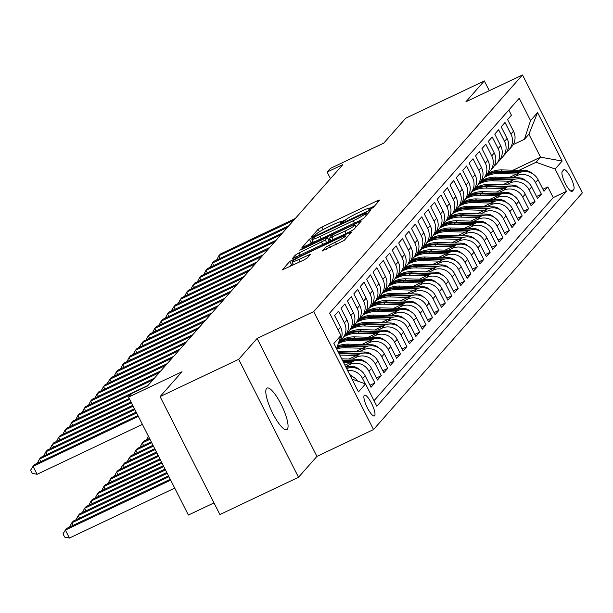 <?xml version="1.0" encoding="UTF-8"?>
<svg xmlns="http://www.w3.org/2000/svg" width="613" height="613" viewBox="0 0 613 613"><rect width="100%" height="100%" fill="white"/><g stroke="black" fill="none" stroke-linecap="round" stroke-linejoin="round"><path stroke-width="0.92" d="M370.589 209.064L373.194 207.539L379.868 199.968L377.416 200.719L321.863 227.071L318.147 229.247L311.465 236.817L313.189 236.289L316.653 233.791A11.287 1.157 -26.9 0 1 328.537 226.825L333.166 224.626A11.287 1.157 -26.9 0 1 341.219 221.799A11.287 1.157 -26.9 0 1 341.035 222.22L340.123 223.293L341.885 222.68L345.357 220.174A11.287 1.157 -26.9 0 1 357.241 213.209L361.869 211.01A11.287 1.157 -26.9 0 1 369.923 208.19A11.287 1.157 -26.9 0 1 369.739 208.612L368.827 209.677L370.589 209.064M287.275 429.253A22.995 5.724 64.6 0 0 281.574 405.3A22.995 5.724 64.6 0 0 267.076 388.075A22.995 5.724 64.6 0 0 266.578 388.458A22.995 5.724 64.6 0 0 272.287 412.411A22.995 5.724 64.6 0 0 286.784 429.636A22.995 5.724 64.6 0 0 287.275 429.253M374.612 415.767A11.501 2.866 64.6 0 0 371.762 403.791A11.501 2.866 64.6 0 0 364.513 395.178A11.501 2.866 64.6 0 0 364.26 395.37A11.501 2.866 64.6 0 0 367.118 407.346A11.501 2.866 64.6 0 0 374.367 415.959A11.501 2.866 64.6 0 0 374.612 415.767M322.369 250.801L344.131 240.48L351.548 232.066L349.088 232.817L289.819 261.345L282.34 269.889L303.688 260.073L307.404 257.897L310.638 254.165L298.784 259.483A9.433 0.973 -26.9 0 1 292.049 261.843A9.433 0.973 -26.9 0 1 302.148 255.667L338.721 238.319A9.433 0.973 -26.9 0 1 345.448 235.959A9.433 0.973 -26.9 0 1 335.357 242.135L325.541 247.2L322.453 250.962M489.297 90.701L484.339 80.924L405.729 118.209L383.792 143.074L330.338 168.429L327.135 172.054L342.859 164.598L147.488 386.014L131.764 393.469L128.561 397.101L188.398 515.043L213.998 502.898M238.687 359.325L298.516 477.266L316.936 456.394L257.1 338.453L238.687 359.325L160.077 396.611L182.015 371.746L128.561 397.101M257.1 338.453L313.695 311.611L522.514 74.947L582.35 192.88L373.532 429.544L313.695 311.611M484.339 80.924L465.918 101.789L522.514 74.947M359.969 220.496L363.685 218.32L371.103 209.907L368.643 210.657L313.09 237.009L309.373 239.185L301.895 247.729L359.969 220.496M361.325 220.986L353.908 229.4L350.192 231.576L292.117 258.809L295.351 255.077L299.067 252.901L325.311 240.035L327.48 237.522L324.967 238.403L301.504 249.529L299.742 250.15L302.385 248.533L361.325 220.986M298.516 477.266L219.914 514.552L160.077 396.611M347.648 370.566A14.375 13.838 41.4 0 1 362.559 378.558L365.118 375.654L371.018 387.293L374.865 382.933L369.984 385.248M345.977 366.382L349.916 364.52A14.375 13.838 41.4 0 1 368.965 371.302L371.524 368.398L377.424 380.029L381.271 375.677L376.39 377.991M352.383 359.126L356.322 357.256A14.375 13.838 41.4 0 1 375.363 364.045L377.93 361.141L383.83 372.773L387.677 368.413L382.796 370.735M358.789 351.862L362.727 350A14.375 13.838 41.4 0 1 381.769 356.781L384.336 353.877L390.236 365.517L394.082 361.157L389.201 363.471M365.195 344.606L369.133 342.736A14.375 13.838 41.4 0 1 388.175 349.525L390.742 346.621L396.642 358.253L400.488 353.9L395.607 356.214M371.601 337.349L375.539 335.48A14.375 13.838 41.4 0 1 394.58 342.261L397.147 339.357L403.048 350.996L406.894 346.636L402.013 348.95M378.006 330.085L381.945 328.223A14.375 13.838 41.4 0 1 400.986 335.005L403.553 332.1L409.453 343.732L413.3 339.38L408.419 341.694M384.412 322.829L388.351 320.959A14.375 13.838 41.4 0 1 407.392 327.74L409.959 324.844L415.859 336.476L419.698 332.116L414.825 334.43M390.818 315.565L394.757 313.703A14.375 13.838 41.4 0 1 413.798 320.484L416.365 317.58L422.265 329.212L426.104 324.859L421.231 327.173M397.224 308.308L401.163 306.439A14.375 13.838 41.4 0 1 420.204 313.228L422.771 310.324L428.671 321.955L432.51 317.603L427.636 319.917M403.63 301.044L407.568 299.182A14.375 13.838 41.4 0 1 426.61 305.964L429.169 303.06L435.077 314.699L438.916 310.339L434.042 312.653M410.036 293.788L413.967 291.918A14.375 13.838 41.4 0 1 433.016 298.707L435.575 295.803L441.483 307.435L445.322 303.083L440.448 305.397M416.442 286.532L420.372 284.662A14.375 13.838 41.4 0 1 439.421 291.443L441.981 288.539L447.888 300.178L451.727 295.818L446.854 298.133M422.847 279.267L426.778 277.405A14.375 13.838 41.4 0 1 445.827 284.187L448.387 281.283L454.294 292.914L458.133 288.562L453.252 290.876M429.253 272.011L433.184 270.141A14.375 13.838 41.4 0 1 452.233 276.93L454.792 274.026L460.7 285.658L464.539 281.306L459.658 283.62M435.659 264.747L439.59 262.885A14.375 13.838 41.4 0 1 458.639 269.666L461.198 266.762L467.106 278.402L470.945 274.042L466.064 276.356M442.065 257.491L445.996 255.621A14.375 13.838 41.4 0 1 465.045 262.41L467.604 259.506L473.504 271.138L477.351 266.785L472.47 269.099M448.471 250.234L452.402 248.365A14.375 13.838 41.4 0 1 471.451 255.146L474.01 252.242L479.91 263.881L483.757 259.521L478.876 261.835M454.877 242.97L458.808 241.108A14.375 13.838 41.4 0 1 477.856 247.89L480.416 244.985L486.316 256.617L490.162 252.265L485.281 254.579M461.282 235.714L465.213 233.844A14.375 13.838 41.4 0 1 484.262 240.633L486.822 237.729L492.722 249.361L496.568 245.001L491.687 247.323M467.688 228.45L471.619 226.588A14.375 13.838 41.4 0 1 490.668 233.369L493.227 230.465L499.128 242.104L502.974 237.744L498.093 240.058M474.087 221.193L478.025 219.324A14.375 13.838 41.4 0 1 497.074 226.113L499.633 223.209L505.533 234.84L509.38 230.488L504.499 232.802M480.492 213.937L484.431 212.067A14.375 13.838 41.4 0 1 503.48 218.849L506.039 215.945L511.939 227.584L515.786 223.224L510.905 225.538M486.898 206.673L490.837 204.811A14.375 13.838 41.4 0 1 509.878 211.592L512.445 208.688L518.345 220.32L522.192 215.968L517.311 218.282M493.304 199.417L497.243 197.547A14.375 13.838 41.4 0 1 516.284 204.328L518.851 201.424L524.751 213.063L528.598 208.704L523.717 211.018M499.71 192.153L503.648 190.291A14.375 13.838 41.4 0 1 522.69 197.072L525.257 194.168L531.157 205.799L535.003 201.447L530.122 203.761M506.116 184.896L510.054 183.026A14.375 13.838 41.4 0 1 529.096 189.815L531.663 186.911L537.563 198.543L541.409 194.191L535.501 182.551A14.375 13.838 -138.6 0 0 516.46 175.77L512.522 177.632M536.528 196.505L541.409 194.191M508.813 110.056L511.426 115.206L507.587 119.566L513.487 131.197A14.375 13.838 -138.6 0 1 511.686 146.676L509.127 149.58A14.375 13.838 -138.6 0 0 510.92 134.101L505.02 122.47L501.181 126.822L507.081 138.461A14.375 13.838 -138.6 0 1 505.281 153.932L502.721 156.836A14.375 13.838 41.4 0 1 500.56 158.805M502.721 156.836A14.375 13.838 41.4 0 0 504.514 141.365L498.614 129.726L494.775 134.086L500.675 145.718A14.375 13.838 -138.6 0 1 498.875 161.196L496.315 164.1A14.375 13.838 41.4 0 1 494.155 166.062M496.315 164.1A14.375 13.838 41.4 0 0 498.116 148.622L492.208 136.99L488.369 141.342L494.27 152.974A14.375 13.838 -138.6 0 1 492.469 168.452L489.91 171.356A14.375 13.838 41.4 0 1 487.749 173.326M489.91 171.356A14.375 13.838 41.4 0 0 491.71 155.878L485.803 144.247L481.964 148.607L487.864 160.238A14.375 13.838 -138.6 0 1 486.063 175.716L483.504 178.613A14.375 13.838 41.4 0 1 481.343 180.582M483.504 178.613A14.375 13.838 41.4 0 0 485.304 163.142L479.397 151.503L475.558 155.863L481.458 167.495A14.375 13.838 -138.6 0 1 479.657 182.973L477.098 185.877A14.375 13.838 41.4 0 1 474.937 187.839M477.098 185.877A14.375 13.838 41.4 0 0 478.899 170.399L472.991 158.767L469.152 163.119L475.052 174.759A14.375 13.838 -138.6 0 1 473.251 190.229L470.692 193.133A14.375 13.838 41.4 0 1 468.531 195.103M470.692 193.133A14.375 13.838 41.4 0 0 472.493 177.663L466.585 166.023L462.746 170.383L468.646 182.015A14.375 13.838 -138.6 0 1 466.845 197.493L464.286 200.397A14.375 13.838 41.4 0 1 462.125 202.359M464.286 200.397A14.375 13.838 41.4 0 0 466.087 184.919L460.179 173.287L456.34 177.64L462.24 189.279A14.375 13.838 -138.6 0 1 460.44 204.75L457.88 207.654A14.375 13.838 41.4 0 1 455.72 209.623M457.88 207.654A14.375 13.838 41.4 0 0 459.681 192.183L453.781 180.544L449.934 184.904L455.834 196.535A14.375 13.838 -138.6 0 1 454.034 212.014L451.475 214.918A14.375 13.838 41.4 0 1 449.314 216.879M451.475 214.918A14.375 13.838 41.4 0 0 453.275 199.44L447.375 187.808L443.528 192.16L449.429 203.792A14.375 13.838 -138.6 0 1 447.628 219.27L445.069 222.174A14.375 13.838 41.4 0 1 442.908 224.143M445.069 222.174A14.375 13.838 41.4 0 0 446.869 206.696L440.969 195.064L437.123 199.417L443.023 211.056A14.375 13.838 -138.6 0 1 441.222 226.526A27.485 26.474 41.4 0 1 455.321 222.971L474.554 223.515M436.502 231.4A14.375 13.838 41.4 0 0 438.663 229.431A14.375 13.838 41.4 0 0 440.463 213.96L434.563 202.321L430.717 206.681L436.617 218.312A14.375 13.838 -138.6 0 1 434.824 233.791L432.257 236.695A14.375 13.838 41.4 0 1 430.096 238.656M432.257 236.695A14.375 13.838 41.4 0 0 434.058 221.216L428.158 209.585L424.311 213.937L430.211 225.576A14.375 13.838 -138.6 0 1 428.418 241.047L425.851 243.951A14.375 13.838 41.4 0 1 423.69 245.92M425.851 243.951A14.375 13.838 41.4 0 0 427.652 228.48L421.752 216.841L417.905 221.201L423.805 232.833A14.375 13.838 -138.6 0 1 422.012 248.311L419.445 251.215A14.375 13.838 41.4 0 1 417.284 253.177M419.445 251.215A14.375 13.838 41.4 0 0 421.246 235.737L415.346 224.105L411.499 228.457L417.407 240.089A14.375 13.838 -138.6 0 1 415.606 255.567L413.039 258.471A14.375 13.838 41.4 0 1 410.879 260.441M413.039 258.471A14.375 13.838 41.4 0 0 414.84 242.993L408.94 231.362L405.093 235.714L411.001 247.353A14.375 13.838 -138.6 0 1 409.2 262.824L406.634 265.728A14.375 13.838 41.4 0 1 404.473 267.697M406.634 265.728A14.375 13.838 41.4 0 0 408.434 250.257L402.534 238.618L398.688 242.978L404.595 254.61A14.375 13.838 -138.6 0 1 402.795 270.088A27.485 26.474 41.4 0 1 416.894 266.532L436.119 267.069M398.067 274.953A14.375 13.838 41.4 0 0 400.228 272.992A14.375 13.838 41.4 0 0 402.028 257.514L396.128 245.882L392.282 250.234L398.189 261.874A14.375 13.838 -138.6 0 1 396.389 277.344L393.822 280.248A14.375 13.838 41.4 0 1 391.661 282.218M393.822 280.248A14.375 13.838 41.4 0 0 395.623 264.778L389.722 253.138L385.876 257.498L391.784 269.13A14.375 13.838 -138.6 0 1 389.983 284.608L387.416 287.512A14.375 13.838 41.4 0 1 385.255 289.474M387.416 287.512A14.375 13.838 41.4 0 0 389.217 272.034L383.317 260.402L379.47 264.755L385.378 276.386A14.375 13.838 -138.6 0 1 383.577 291.865L381.018 294.769A14.375 13.838 41.4 0 1 378.849 296.738M381.018 294.769A14.375 13.838 41.4 0 0 382.811 279.29L376.911 267.659L373.064 272.019L378.972 283.65A14.375 13.838 -138.6 0 1 377.171 299.129L374.612 302.033A14.375 13.838 41.4 0 1 372.443 303.994M374.612 302.033A14.375 13.838 41.4 0 0 376.405 286.555L370.505 274.923L366.666 279.275L372.566 290.907A14.375 13.838 -138.6 0 1 370.765 306.385L368.206 309.289A14.375 13.838 41.4 0 1 366.045 311.258M368.206 309.289A14.375 13.838 41.4 0 0 369.999 293.811L364.099 282.179L360.26 286.532L366.16 298.171A14.375 13.838 -138.6 0 1 364.36 313.641L361.8 316.546A14.375 13.838 41.4 0 1 359.639 318.515M361.8 316.546A14.375 13.838 41.4 0 0 363.601 301.075L357.693 289.436L353.854 293.796L359.754 305.427A14.375 13.838 -138.6 0 1 357.954 320.906L355.394 323.81A14.375 13.838 41.4 0 1 353.234 325.771M355.394 323.81A14.375 13.838 41.4 0 0 357.195 308.331L351.287 296.7L347.448 301.052L353.349 312.691A14.375 13.838 -138.6 0 1 351.548 328.162L348.989 331.066A14.375 13.838 41.4 0 1 346.828 333.035M348.989 331.066A14.375 13.838 41.4 0 0 350.789 315.595L344.881 303.956L341.043 308.316L346.943 319.948A14.375 13.838 -138.6 0 1 345.142 335.426L342.583 338.33A14.375 13.838 41.4 0 1 340.422 340.292M342.583 338.33A14.375 13.838 41.4 0 0 344.383 322.852L338.476 311.22L334.637 315.572L340.537 327.204A14.375 13.838 -138.6 0 1 338.736 342.682L338.483 342.974M371.524 368.398A14.375 13.838 -138.6 0 0 352.475 361.616L344.92 365.195M377.93 361.141A14.375 13.838 -138.6 0 0 358.881 354.352L349.027 359.034M384.336 353.877A14.375 13.838 -138.6 0 0 365.287 347.096L355.433 351.77M390.742 346.621A14.375 13.838 -138.6 0 0 371.693 339.832L361.839 344.514M397.147 339.357A14.375 13.838 -138.6 0 0 378.098 332.575L368.244 337.25M403.553 332.1A14.375 13.838 -138.6 0 0 384.504 325.319L374.65 329.993M409.959 324.844A14.375 13.838 -138.6 0 0 390.91 318.055L381.048 322.729M416.365 317.58A14.375 13.838 -138.6 0 0 397.316 310.799L387.454 315.473M422.771 310.324A14.375 13.838 -138.6 0 0 403.722 303.535L393.86 308.216M429.169 303.06A14.375 13.838 -138.6 0 0 410.128 296.278L400.266 300.952M435.575 295.803A14.375 13.838 -138.6 0 0 416.534 289.014L406.672 293.696M441.981 288.539A14.375 13.838 -138.6 0 0 422.939 281.758L413.078 286.432M448.387 281.283A14.375 13.838 -138.6 0 0 429.345 274.501L419.484 279.176M454.792 274.026A14.375 13.838 -138.6 0 0 435.751 267.237L425.889 271.919M461.198 266.762A14.375 13.838 -138.6 0 0 442.157 259.981L432.295 264.655M467.604 259.506A14.375 13.838 -138.6 0 0 448.563 252.717L438.701 257.399M474.01 252.242A14.375 13.838 -138.6 0 0 454.969 245.461L445.107 250.135M480.416 244.985A14.375 13.838 -138.6 0 0 461.374 238.204L451.513 242.878M486.822 237.729A14.375 13.838 -138.6 0 0 467.78 230.94L457.919 235.614M493.227 230.465A14.375 13.838 -138.6 0 0 474.178 223.684L464.325 228.358M499.633 223.209A14.375 13.838 -138.6 0 0 480.584 216.42L470.73 221.101M506.039 215.945A14.375 13.838 -138.6 0 0 486.99 209.163L477.136 213.837M512.445 208.688A14.375 13.838 -138.6 0 0 493.396 201.907L483.542 206.581M518.851 201.424A14.375 13.838 -138.6 0 0 499.802 194.643L489.948 199.317M525.257 194.168A14.375 13.838 -138.6 0 0 506.208 187.386L496.354 192.061M531.663 186.911A14.375 13.838 -138.6 0 0 512.614 180.122L502.76 184.804M563.699 169.839L562.29 171.441A11.141 2.774 64.6 0 0 565.056 183.042A11.141 2.774 64.6 0 0 572.075 191.386A11.141 2.774 64.6 0 0 572.32 191.202L573.722 189.609A11.141 2.774 64.6 0 0 570.964 178A11.141 2.774 64.6 0 0 563.937 169.663A11.141 2.774 64.6 0 0 563.699 169.839M351.969 379.087L365.509 383.914L376.834 406.227L566.435 191.34L555.117 169.027L536.068 162.246L518.927 170.376M365.509 383.914L358.467 391.899L333.886 343.449L340.935 335.464L329.61 313.151L519.219 98.264L530.536 120.577L537.578 112.593L562.159 161.043L555.117 169.027M374.03 400.703L553.232 197.608L547.815 186.927L543.969 191.287L538.068 179.647A14.375 13.838 -138.6 0 0 519.019 172.866L509.165 177.54M506.966 151.541A14.375 13.838 -138.6 0 0 509.127 149.58M529.096 189.815L535.003 201.447M522.69 197.072L528.598 208.704M516.284 204.328L522.192 215.968M509.878 211.592L515.786 223.224M503.48 218.849L509.38 230.488M497.074 226.113L502.974 237.744M490.668 233.369L496.568 245.001M484.262 240.633L490.162 252.265M477.856 247.89L483.757 259.521M471.451 255.146L477.351 266.785M465.045 262.41L470.945 274.042M458.639 269.666L464.539 281.306M452.233 276.93L458.133 288.562M445.827 284.187L451.727 295.818M439.421 291.443L445.322 303.083M433.016 298.707L438.916 310.339M426.61 305.964L432.51 317.603M420.204 313.228L426.104 324.859M413.798 320.484L419.698 332.116M407.392 327.74L413.3 339.38M400.986 335.005L406.894 346.636M394.58 342.261L400.488 353.9M388.175 349.525L394.082 361.157M381.769 356.781L387.677 368.413M375.363 364.045L381.271 375.677M368.965 371.302L374.865 382.933M362.559 378.558L365.218 383.807M536.068 162.246L540.551 157.166L528.912 134.216L524.429 139.297L530.536 120.577M513.05 170.215L540.551 157.166L562.159 161.043M513.165 144.637L524.429 139.297M316.936 456.394L373.532 429.544M327.135 172.054L330.476 178.636M542.934 189.241L547.815 186.927M553.232 197.608L566.435 191.34M365.118 375.654A14.375 13.838 -138.6 0 0 346.651 368.612M357.617 381.102A14.375 13.838 -138.6 0 0 350.176 375.554M340.935 335.464L336.591 348.774M528.912 134.216L537.578 112.593M374.497 206.06L369.938 208.221M346.038 219.554L341.242 221.837M312.814 241.17L308.944 244.694M366.091 212.742L315.603 236.396L312.094 238.955A11.287 1.157 -26.9 0 0 311.902 239.376A11.287 1.157 -26.9 0 0 319.955 236.549L353.287 220.741A11.287 1.157 -26.9 0 0 365.179 213.776L366.091 212.742L367.003 214.55M327.871 242.158L328.959 240.679M328.729 239.989L330.177 239.3M344.981 231.124A9.433 0.973 -26.9 0 0 355.073 224.948A9.433 0.973 -26.9 0 0 348.345 227.316L335.457 233.423L331.74 235.599L329.579 238.12L344.981 231.124L346.169 233.476M292.907 263.536L289.39 266.854M532.115 173.433A9.524 9.172 -138.6 0 0 525.51 170.56L502.147 169.908A27.485 26.474 -138.6 0 0 487.442 173.847M516.567 174.031L498.944 173.533A27.485 26.474 -138.6 0 0 484.822 177.126M521.908 171.87L500.928 171.288A27.485 26.474 -138.6 0 0 486.699 174.935M486.04 175.747A27.485 26.474 41.4 0 1 500.162 172.153L519.395 172.697M293.742 220.259L218.803 255.805L220.404 253.997L295.343 218.443M216.619 260.012L218.803 255.805L220.098 258.357M525.709 180.697A9.524 9.172 -138.6 0 0 519.104 177.824L495.741 177.165A27.485 26.474 -138.6 0 0 481.036 181.103M510.162 181.287L492.538 180.797A27.485 26.474 -138.6 0 0 478.416 184.383M515.502 179.134L494.522 178.544A27.485 26.474 -138.6 0 0 480.293 182.191M479.634 183.003A27.485 26.474 41.4 0 1 493.756 179.417L512.989 179.954M519.303 187.953A9.524 9.172 -138.6 0 0 512.698 185.08L489.335 184.429A27.485 26.474 -138.6 0 0 474.631 188.36M503.756 188.551L486.132 188.053A27.485 26.474 -138.6 0 0 472.01 191.639M509.096 186.39L488.117 185.808A27.485 26.474 -138.6 0 0 473.887 189.455M473.228 190.26A27.485 26.474 41.4 0 1 487.35 186.674L506.583 187.218M512.897 195.21A9.524 9.172 -138.6 0 0 506.292 192.336L482.929 191.685A27.485 26.474 -138.6 0 0 468.225 195.624M497.35 195.808L479.726 195.317A27.485 26.474 -138.6 0 0 465.604 198.903M502.691 193.654L481.711 193.064A27.485 26.474 -138.6 0 0 467.481 196.712M466.822 197.524A27.485 26.474 41.4 0 1 480.944 193.938L500.177 194.474M506.491 202.474A9.524 9.172 -138.6 0 0 499.886 199.6L476.523 198.941A27.485 26.474 -138.6 0 0 461.819 202.88M490.944 203.064L473.32 202.574A27.485 26.474 -138.6 0 0 459.198 206.16M496.285 200.911L475.313 200.321A27.485 26.474 -138.6 0 0 461.076 203.976M460.417 204.78A27.485 26.474 41.4 0 1 474.539 201.194L493.771 201.731M287.336 227.523L212.397 263.069L213.998 261.253L288.938 225.707M210.213 267.268L212.397 263.069L213.692 265.621M280.93 234.779L205.991 270.325L207.592 268.509L282.532 232.963M203.807 274.532L205.991 270.325L207.286 272.877M274.524 242.035L199.585 277.589L201.187 275.773L276.126 240.227M197.401 281.788L199.585 277.589L200.88 280.141M268.126 249.299L193.179 284.846L194.781 283.03L269.72 247.483M190.995 289.045L193.179 284.846L194.474 287.397M500.085 209.73A9.524 9.172 -138.6 0 0 493.48 206.857L470.117 206.206A27.485 26.474 -138.6 0 0 455.413 210.144M484.538 210.328L466.914 209.83A27.485 26.474 -138.6 0 0 452.792 213.424M489.879 208.167L468.907 207.585A27.485 26.474 -138.6 0 0 454.67 211.232M454.011 212.044A27.485 26.474 41.4 0 1 468.133 208.451L487.366 208.995M261.72 256.556L186.773 292.102L188.375 290.294L263.322 254.74M184.59 296.309L186.773 292.102L188.068 294.654M493.687 216.994A9.524 9.172 -138.6 0 0 487.074 214.121L463.712 213.462A27.485 26.474 -138.6 0 0 449.007 217.4M478.132 217.584L460.509 217.094A27.485 26.474 -138.6 0 0 446.387 220.68M483.481 215.431L462.501 214.841A27.485 26.474 -138.6 0 0 448.264 218.496M447.605 219.301A27.485 26.474 41.4 0 1 461.727 215.715L480.96 216.251M255.314 263.82L180.368 299.366L181.969 297.55L256.916 262.004M178.191 303.565L180.368 299.366L181.663 301.918M487.281 224.251A9.524 9.172 -138.6 0 0 480.669 221.377L457.306 220.726A27.485 26.474 -138.6 0 0 442.609 224.657M471.726 224.848L454.11 224.35A27.485 26.474 -138.6 0 0 439.981 227.944M477.075 222.688L456.095 222.105A27.485 26.474 -138.6 0 0 441.858 225.753M248.909 271.076L173.962 306.623L175.563 304.807L250.51 269.26M171.786 310.829L171.571 310.408L173.962 306.623L175.257 309.174M480.876 231.515A9.524 9.172 -138.6 0 0 474.263 228.634L450.907 227.982A27.485 26.474 -138.6 0 0 436.203 231.921M465.321 232.105L447.705 231.614A27.485 26.474 -138.6 0 0 433.575 235.2M470.669 229.952L449.689 229.362A27.485 26.474 -138.6 0 0 435.46 233.009M434.793 233.821A27.485 26.474 41.4 0 1 448.915 230.235L468.148 230.772M242.503 278.333L167.556 313.887L169.157 312.071L244.104 276.524M165.38 318.086L167.556 313.887L168.851 316.438M474.47 238.771A9.524 9.172 -138.6 0 0 467.857 235.898L444.502 235.239A27.485 26.474 -138.6 0 0 429.797 239.177M458.915 239.369L441.299 238.871A27.485 26.474 -138.6 0 0 427.169 242.457M464.263 237.208L443.283 236.618A27.485 26.474 -138.6 0 0 429.054 240.273M428.387 241.078A27.485 26.474 41.4 0 1 442.509 237.492L461.742 238.028M236.097 285.597L161.158 321.143L162.759 319.327L237.698 283.781M158.974 325.342L161.158 321.143L162.445 323.695M468.064 246.028A9.524 9.172 -138.6 0 0 461.451 243.154L438.096 242.503A27.485 26.474 -138.6 0 0 423.391 246.441M452.509 246.625L434.893 246.135A27.485 26.474 -138.6 0 0 420.763 249.721M457.857 244.472L436.877 243.882A27.485 26.474 -138.6 0 0 422.648 247.529M421.982 248.342A27.485 26.474 41.4 0 1 436.104 244.756L455.336 245.292M229.691 292.853L154.752 328.407L156.353 326.591L231.293 291.037M152.568 332.606L154.752 328.407L156.047 330.959M461.658 253.292A9.524 9.172 -138.6 0 0 455.045 250.418L431.69 249.759A27.485 26.474 -138.6 0 0 416.986 253.698M446.103 253.882L428.487 253.391A27.485 26.474 -138.6 0 0 414.357 256.977M451.452 251.728L430.472 251.138A27.485 26.474 -138.6 0 0 416.242 254.793M415.576 255.598A27.485 26.474 41.4 0 1 429.705 252.012L448.931 252.548M223.285 300.117L148.346 335.663L149.947 333.847L224.887 298.301M146.162 339.863L148.346 335.663L149.641 338.215M455.252 260.548A9.524 9.172 -138.6 0 0 448.639 257.675L425.284 257.023A27.485 26.474 -138.6 0 0 410.58 260.962M439.697 261.146L422.081 260.648A27.485 26.474 -138.6 0 0 407.951 264.241M445.046 258.985L424.066 258.402A27.485 26.474 -138.6 0 0 409.836 262.05M409.17 262.862A27.485 26.474 41.4 0 1 423.299 259.268L442.525 259.812M216.879 307.374L141.94 342.92L143.542 341.112L218.481 305.558M139.756 347.127L139.542 346.705L141.94 342.92L143.235 345.471M448.846 267.812A9.524 9.172 -138.6 0 0 442.234 264.931L418.878 264.28A27.485 26.474 -138.6 0 0 404.174 268.218M433.291 268.402L415.675 267.912A27.485 26.474 -138.6 0 0 401.546 271.498M438.64 266.249L417.66 265.659A27.485 26.474 -138.6 0 0 403.431 269.306M210.474 314.638L135.534 350.184L137.136 348.368L212.075 312.822M133.35 354.383L135.534 350.184L136.829 352.736M442.44 275.068A9.524 9.172 -138.6 0 0 435.828 272.195L412.472 271.544A27.485 26.474 -138.6 0 0 397.768 275.475M426.886 275.666L409.269 275.168A27.485 26.474 -138.6 0 0 395.14 278.754M432.234 273.505L411.254 272.923A27.485 26.474 -138.6 0 0 397.025 276.57M396.358 277.375A27.485 26.474 41.4 0 1 410.488 273.789L429.713 274.325M204.068 321.894L129.128 357.44L130.73 355.624L205.669 320.078M126.945 361.639L129.128 357.44L130.423 359.992M436.035 282.325A9.524 9.172 -138.6 0 0 429.422 279.451L406.067 278.8A27.485 26.474 -138.6 0 0 391.362 282.739M420.487 282.922L402.864 282.432A27.485 26.474 -138.6 0 0 388.734 286.018M425.828 280.769L404.848 280.179A27.485 26.474 -138.6 0 0 390.619 283.827M389.952 284.639A27.485 26.474 41.4 0 1 404.082 281.053L423.307 281.589M197.662 329.15L122.723 364.704L124.324 362.888L199.263 327.342M120.539 368.903L122.723 364.704L124.018 367.256M429.629 289.589A9.524 9.172 -138.6 0 0 423.016 286.715L399.661 286.056A27.485 26.474 -138.6 0 0 384.956 289.995M414.081 290.179L396.458 289.688A27.485 26.474 -138.6 0 0 382.328 293.275M419.422 288.026L398.442 287.436A27.485 26.474 -138.6 0 0 384.213 291.091M383.546 291.895A27.485 26.474 41.4 0 1 397.676 288.309L416.909 288.846M146.476 439.912L148.377 436.157M191.256 336.414L116.317 371.961L117.918 370.145L192.857 334.598M114.133 376.16L116.317 371.961L117.612 374.512M423.223 296.845A9.524 9.172 -138.6 0 0 416.61 293.972L393.255 293.32A27.485 26.474 -138.6 0 0 378.55 297.259M407.676 297.443L390.052 296.945A27.485 26.474 -138.6 0 0 375.93 300.539M413.016 295.282L392.036 294.7A27.485 26.474 -138.6 0 0 377.807 298.347M377.141 299.159A27.485 26.474 41.4 0 1 391.27 295.566L410.503 296.11M149.541 438.456L143.856 441.153L142.254 442.969L149.978 439.306M140.071 447.168L142.254 442.969L143.549 445.521M184.85 343.671L109.911 379.217L111.512 377.409L186.452 341.855M107.727 383.424L107.513 383.002L109.911 379.217L111.206 381.769M416.817 304.109A9.524 9.172 -138.6 0 0 410.212 301.236L386.849 300.577A27.485 26.474 -138.6 0 0 372.145 304.515M401.27 304.699L383.646 304.209A27.485 26.474 -138.6 0 0 369.524 307.795M406.611 302.546L385.631 301.956A27.485 26.474 -138.6 0 0 371.401 305.603M370.735 306.416A27.485 26.474 41.4 0 1 384.864 302.83L404.097 303.366M151.273 441.858L137.45 448.417L135.848 450.233L151.702 442.709M133.665 454.432L135.848 450.233L137.143 452.785M178.444 350.935L103.505 386.481L105.107 384.665L180.046 349.119M101.321 390.68L103.505 386.481L104.8 389.033M410.411 311.366A9.524 9.172 -138.6 0 0 403.806 308.492L380.443 307.841A27.485 26.474 -138.6 0 0 365.739 311.772M394.864 311.963L377.24 311.465A27.485 26.474 -138.6 0 0 363.118 315.051M400.205 309.803L379.225 309.22A27.485 26.474 -138.6 0 0 364.996 312.868M364.329 313.672A27.485 26.474 41.4 0 1 378.459 310.086L397.691 310.63M152.997 445.26L131.044 455.674L129.443 457.49L153.426 446.111M127.259 461.689L129.443 457.49L130.738 460.041M172.038 358.191L97.099 393.738L98.701 391.922L173.64 356.375M94.915 397.944L97.099 393.738L98.394 396.289M404.005 318.63A9.524 9.172 -138.6 0 0 397.4 315.749L374.037 315.097A27.485 26.474 -138.6 0 0 359.333 319.036M388.458 319.22L370.834 318.729A27.485 26.474 -138.6 0 0 356.712 322.315M393.799 317.067L372.819 316.477A27.485 26.474 -138.6 0 0 358.59 320.124M357.923 320.936A27.485 26.474 41.4 0 1 372.053 317.35L391.286 317.886M154.721 448.662L124.638 462.938L123.037 464.746L155.158 449.513M120.853 468.953L120.638 468.531L123.037 464.746L124.332 467.298M165.633 365.448L90.693 401.002L92.295 399.186L167.234 363.639M88.51 405.201L90.693 401.002L91.988 403.553M397.599 325.886A9.524 9.172 -138.6 0 0 390.994 323.013L367.631 322.354A27.485 26.474 -138.6 0 0 352.927 326.292M382.052 326.484L364.428 325.986A27.485 26.474 -138.6 0 0 350.307 329.572M387.393 324.323L366.413 323.733A27.485 26.474 -138.6 0 0 352.184 327.388M351.525 328.193A27.485 26.474 41.4 0 1 365.647 324.606L384.88 325.143M156.453 452.065L118.232 470.194L116.631 472.01L156.882 452.915M114.447 476.209L116.631 472.01L117.926 474.562M159.227 372.712L84.287 408.258L85.889 406.442L160.828 370.896M82.104 412.457L84.287 408.258L85.582 410.81M391.194 333.143A9.524 9.172 -138.6 0 0 384.589 330.269L361.226 329.618A27.485 26.474 -138.6 0 0 346.521 333.556M375.646 333.74L358.023 333.25A27.485 26.474 -138.6 0 0 343.901 336.836M380.987 331.579L360.007 330.997A27.485 26.474 -138.6 0 0 345.778 334.644M345.119 335.457A27.485 26.474 41.4 0 1 359.241 331.871L378.474 332.407M158.177 455.467L111.827 477.45L110.225 479.266L158.606 456.317M108.041 483.473L110.225 479.266L111.52 481.818M152.821 379.968L77.882 415.514L79.483 413.706L154.422 378.152M75.698 419.721L77.882 415.514L79.177 418.074M384.788 340.407A9.524 9.172 -138.6 0 0 378.183 337.533L354.82 336.874A27.485 26.474 -138.6 0 0 340.115 340.813M369.241 340.997L351.617 340.506A27.485 26.474 -138.6 0 0 338.253 343.663M374.581 338.843L353.601 338.253A27.485 26.474 -138.6 0 0 339.372 341.908M338.713 342.713A27.485 26.474 41.4 0 1 352.835 339.127L372.068 339.663M159.901 458.869L105.421 484.714L103.819 486.53L160.33 459.719M101.635 490.729L103.819 486.53L105.114 489.082M130.699 394.688L71.476 422.778L73.077 420.962L148.017 385.416M69.292 426.977L71.476 422.778L72.771 425.33M378.382 347.663A9.524 9.172 -138.6 0 0 371.777 344.79L348.414 344.138A27.485 26.474 -138.6 0 0 337.441 346.153M362.835 348.261L345.211 347.763A27.485 26.474 -138.6 0 0 336.66 348.912M368.175 346.1L347.196 345.517A27.485 26.474 -138.6 0 0 337.104 347.18M336.889 347.855A27.485 26.474 41.4 0 1 346.429 346.383L365.662 346.927M161.625 462.271L99.015 491.971L97.413 493.787L162.062 463.121M95.23 497.986L97.413 493.787L98.708 496.338M129.718 399.37L65.07 430.035L66.671 428.219L129.282 398.519M62.886 434.242L65.07 430.035L66.365 432.586M371.976 354.927A9.524 9.172 -138.6 0 0 365.371 352.046L342.008 351.395A27.485 26.474 -138.6 0 0 338.008 351.578M356.429 355.517L339.771 355.05M361.77 353.364L340.79 352.774A27.485 26.474 -138.6 0 0 338.629 352.797M339.058 353.632A27.485 26.474 41.4 0 1 340.023 353.647L359.256 354.184M163.357 465.673L92.609 499.235L91.008 501.043L163.786 466.524M88.824 505.25L91.008 501.043L92.302 503.602M365.57 362.183A9.524 9.172 -138.6 0 0 358.965 359.31L341.686 358.827M350.023 362.781L343.602 362.597M355.364 360.62L342.414 360.26M342.874 361.164L352.85 361.44M165.081 469.075L86.203 506.491L84.602 508.307L165.51 469.926M82.418 512.506L84.602 508.307L85.897 510.859M359.164 369.44A9.524 9.172 -138.6 0 0 352.559 366.566L345.517 366.375M348.958 367.884L346.245 367.808M166.805 472.477L79.797 513.748L78.196 515.564L167.234 473.328M76.012 519.77L78.196 515.564L79.491 518.115M131.443 402.772L58.664 437.299L60.266 435.483L131.013 401.921M56.48 441.498L58.664 437.299L59.959 439.85M133.167 406.181L52.258 444.555L53.86 442.739L132.737 405.331M50.074 448.754L52.258 444.555L53.553 447.107M134.898 409.584L45.852 451.819L47.454 450.003L134.462 408.733M43.669 456.018L45.852 451.819L47.147 454.371M352.766 376.704A9.524 9.172 -138.6 0 0 349.701 374.62M168.529 475.88L73.391 521.012L71.79 522.828L168.966 476.73M69.606 527.027L71.79 522.828L73.085 525.379M136.622 412.986L39.447 459.076L41.048 457.26L136.193 412.135M37.27 463.275L39.447 459.076L40.742 461.627M170.261 479.282L66.986 528.268L65.384 530.084L69.43 538.053L174.736 488.101M69.43 538.053L64.61 537.057L62.993 533.869L65.384 530.084L170.69 480.132M138.346 416.388L33.041 466.332L34.642 464.524L137.917 415.537M142.392 424.357L37.087 474.301L33.041 466.332L30.65 470.117L32.267 473.305L37.087 474.301M349.916 364.52L352.475 361.616M356.322 357.256L358.881 354.352M362.727 350L365.287 347.096M369.133 342.736L371.693 339.832M375.539 335.48L378.098 332.575M381.945 328.223L384.504 325.319M388.351 320.959L390.91 318.055M394.757 313.703L397.316 310.799M401.163 306.439L403.722 303.535M407.568 299.182L410.128 296.278M413.967 291.918L416.534 289.014M420.372 284.662L422.939 281.758M426.778 277.405L429.345 274.501M433.184 270.141L435.751 267.237M439.59 262.885L442.157 259.981M445.996 255.621L448.563 252.717M452.402 248.365L454.969 245.461M458.808 241.108L461.374 238.204M465.213 233.844L467.78 230.94M471.619 226.588L474.178 223.684M478.025 219.324L480.584 216.42M484.431 212.067L486.99 209.163M490.837 204.811L493.396 201.907M497.243 197.547L499.802 194.643M503.648 190.291L506.208 187.386M510.054 183.026L512.614 180.122M516.46 175.77L519.019 172.866M510.92 134.101L513.487 131.197M338.131 329.94L340.537 327.204M344.383 322.852L346.943 319.948M350.789 315.595L353.349 312.691M357.195 308.331L359.754 305.427M363.601 301.075L366.16 298.171M369.999 293.811L372.566 290.907M376.405 286.555L378.972 283.65M382.811 279.29L385.378 276.386M389.217 272.034L391.784 269.13M395.623 264.778L398.189 261.874M402.028 257.514L404.595 254.61M408.434 250.257L411.001 247.353M414.84 242.993L417.407 240.089M421.246 235.737L423.805 232.833M427.652 228.48L430.211 225.576M434.058 221.216L436.617 218.312M440.463 213.96L443.023 211.056M446.869 206.696L449.429 203.792M453.275 199.44L455.834 196.535M459.681 192.183L462.24 189.279M466.087 184.919L468.646 182.015M472.493 177.663L475.052 174.759M478.899 170.399L481.458 167.495M485.304 163.142L487.864 160.238M491.71 155.878L494.27 152.974M498.116 148.622L500.675 145.718M504.514 141.365L507.081 138.461M535.501 182.551L538.068 179.647M570.703 191.041L573.722 189.609M571.783 191.455L572.32 191.202M370.083 209.294L369.739 208.612M341.38 222.91L341.035 222.22M319.411 231.745L318.147 229.247M323.135 229.576L321.863 227.071M378.068 202.006L377.416 200.719M310.99 242.373L309.373 239.185M313.396 237.614L313.09 237.009M369.302 211.952L368.643 210.657M321.151 238.901L319.955 236.549M354.483 223.094L353.287 220.741M366.091 215.584L365.179 213.776M296.378 257.1L295.351 255.077M300.263 255.253L299.067 252.901M322.79 244.572L321.603 242.212M326.675 242.725L325.311 240.035M329.035 240.84L327.419 237.652M302.623 249.001L302.385 248.533M359.524 223.032L358.866 221.737M333.288 239.591L332.093 237.239M326.568 249.223L325.541 247.2M330.453 247.376L329.258 245.024M336.552 244.487L335.357 242.135M299.979 261.835L298.784 259.483M308.776 256.341L308.117 255.054M291.436 264.532L289.819 261.345M294.01 260.104L293.535 259.169M349.747 234.112L349.088 232.817M500.928 171.288L502.147 169.908M498.944 173.533L500.162 172.153M524.644 171.54L525.51 170.56M494.522 178.544L495.741 177.165M492.538 180.797L493.756 179.417M518.238 178.804L519.104 177.824M488.117 185.808L489.335 184.429M486.132 188.053L487.35 186.674M511.832 186.061L512.698 185.08M481.711 193.064L482.929 191.685M479.726 195.317L480.944 193.938M505.426 193.317L506.292 192.336M475.313 200.321L476.523 198.941M473.32 202.574L474.539 201.194M499.02 200.581L499.886 199.6M468.907 207.585L470.117 206.206M466.914 209.83L468.133 208.451M492.614 207.838L493.48 206.857M462.501 214.841L463.712 213.462M460.509 217.094L461.727 215.715M486.209 215.102L487.074 214.121M456.095 222.105L457.306 220.726M454.11 224.35L455.321 222.971M479.803 222.358L480.669 221.377M449.689 229.362L450.907 227.982M447.705 231.614L448.915 230.235M473.397 229.622L474.263 228.634M443.283 236.618L444.502 235.239M441.299 238.871L442.509 237.492M466.991 236.879L467.857 235.898M436.877 243.882L438.096 242.503M434.893 246.135L436.104 244.756M460.585 244.135L461.451 243.154M430.472 251.138L431.69 249.759M428.487 253.391L429.705 252.012M454.179 251.399L455.045 250.418M424.066 258.402L425.284 257.023M422.081 260.648L423.299 259.268M447.774 258.655L448.639 257.675M417.66 265.659L418.878 264.28M415.675 267.912L416.894 266.532M441.368 265.919L442.234 264.931M411.254 272.923L412.472 271.544M409.269 275.168L410.488 273.789M434.962 273.176L435.828 272.195M404.848 280.179L406.067 278.8M402.864 282.432L404.082 281.053M428.556 280.432L429.422 279.451M398.442 287.436L399.661 286.056M396.458 289.688L397.676 288.309M422.15 287.696L423.016 286.715M392.036 294.7L393.255 293.32M390.052 296.945L391.27 295.566M415.744 294.953L416.61 293.972M385.631 301.956L386.849 300.577M383.646 304.209L384.864 302.83M409.338 302.217L410.212 301.236M379.225 309.22L380.443 307.841M377.24 311.465L378.459 310.086M402.94 309.473L403.806 308.492M372.819 316.477L374.037 315.097M370.834 318.729L372.053 317.35M396.534 316.729L397.4 315.749M366.413 323.733L367.631 322.354M364.428 325.986L365.647 324.606M390.129 323.993L390.994 323.013M360.007 330.997L361.226 329.618M358.023 333.25L359.241 331.871M383.723 331.25L384.589 330.269M353.601 338.253L354.82 336.874M351.617 340.506L352.835 339.127M377.317 338.514L378.183 337.533M347.196 345.517L348.414 344.138M345.211 347.763L346.429 346.383M370.911 345.77L371.777 344.79M340.79 352.774L342.008 351.395M339.41 354.337L340.023 353.647M364.505 353.034L365.371 352.046M358.099 360.291L358.965 359.31M351.693 367.547L352.559 366.566M438.663 229.431L441.222 226.526M400.228 272.992L402.795 270.088M370.413 209.148L369.923 208.19M341.709 222.764L341.219 221.799M367.064 214.489L366.13 212.65M313.504 242.533L311.902 239.376M329.097 240.71L327.48 237.522M356.076 226.933L355.073 224.948M330.897 240.725L329.579 238.12M346.422 237.875L345.448 235.959M293.581 264.87L292.049 261.843"/></g></svg>
